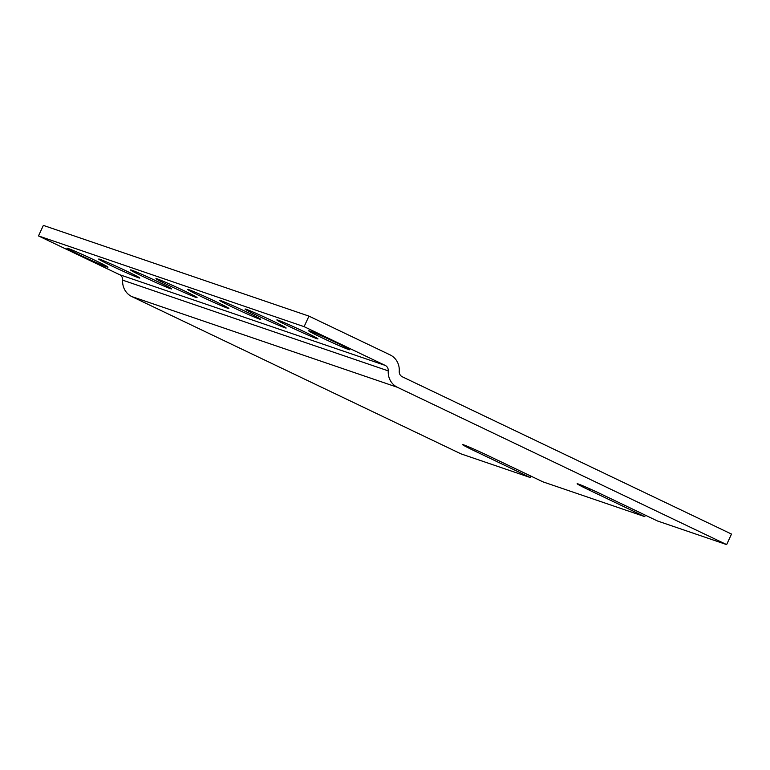 <?xml version="1.0" encoding="UTF-8"?>
<svg xmlns="http://www.w3.org/2000/svg" width="770" height="770" viewBox="0 0 770 770"><rect width="100%" height="100%" fill="white"/><g stroke="black" fill="none" stroke-linecap="round" stroke-linejoin="round"><path stroke-width="1.16" d="M589.05 490.018L644.74 516.622L542.937 481.847L487.246 455.243A20.145 0.741 -155.2 0 0 462.606 444.627A20.145 0.741 -155.2 0 0 474.522 450.893L530.212 477.506L461.038 453.877L131.834 296.585L397.436 387.3L726.639 544.602L657.465 520.972L601.774 494.359A20.145 0.741 -155.2 0 0 577.134 483.743A20.145 0.741 -155.2 0 0 589.05 490.018L589.637 488.758M645.395 515.207L644.74 516.622M304.102 326.653L385.202 365.404A5.804 5.467 -71.1 0 1 388.263 370.88L122.661 280.155A5.804 5.467 108.9 0 0 119.6 274.678L38.5 235.928L304.102 326.653L308.963 316.123L390.072 354.874A17.402 16.401 108.9 0 1 399.245 371.304A5.804 5.467 -71.1 0 0 402.296 376.78L731.5 534.072L726.639 544.602M388.263 370.88A17.402 16.401 108.9 0 0 397.436 387.3M122.661 280.155A17.402 16.401 108.9 0 0 131.834 296.585M38.5 235.928L43.361 225.398L308.963 316.123M530.867 476.081L530.212 477.506M94.594 260.135A22.638 0.828 -155.2 0 0 66.894 248.19A22.638 0.828 -155.2 0 0 87.097 258.441A22.638 0.828 -155.2 0 0 107.993 267.19A22.638 0.828 -155.2 0 0 94.594 260.135M126.405 271.002A22.638 0.828 -155.2 0 0 98.704 259.057A22.638 0.828 -155.2 0 0 118.907 269.308A22.638 0.828 -155.2 0 0 139.813 278.057A22.638 0.828 -155.2 0 0 126.405 271.002M158.225 281.868A22.638 0.828 -155.2 0 0 130.515 269.923A22.638 0.828 -155.2 0 0 150.718 280.174A22.638 0.828 -155.2 0 0 171.623 288.914A22.638 0.828 -155.2 0 0 158.225 281.868M183.674 290.56A22.638 0.828 -155.2 0 0 155.963 278.615A22.638 0.828 -155.2 0 0 176.176 288.865A22.638 0.828 -155.2 0 0 197.072 297.615A22.638 0.828 -155.2 0 0 183.674 290.56M215.484 301.426A22.638 0.828 -155.2 0 0 187.784 289.481A22.638 0.828 -155.2 0 0 207.987 299.732A22.638 0.828 -155.2 0 0 228.883 308.481A22.638 0.828 -155.2 0 0 215.484 301.426M247.295 312.293A22.638 0.828 -155.2 0 0 219.594 300.348A22.638 0.828 -155.2 0 0 239.797 310.599A22.638 0.828 -155.2 0 0 260.703 319.348A22.638 0.828 -155.2 0 0 247.295 312.293M272.744 320.984A22.638 0.828 -155.2 0 0 245.043 309.049A22.638 0.828 -155.2 0 0 265.246 319.29A22.638 0.828 -155.2 0 0 286.151 328.039A22.638 0.828 -155.2 0 0 272.744 320.984M304.564 331.851A22.638 0.828 -155.2 0 0 276.853 319.916A22.638 0.828 -155.2 0 0 297.066 330.157A22.638 0.828 -155.2 0 0 317.962 338.906A22.638 0.828 -155.2 0 0 304.564 331.851M336.375 342.717A22.638 0.828 -155.2 0 0 308.674 330.782A22.638 0.828 -155.2 0 0 328.877 341.023A22.638 0.828 -155.2 0 0 349.772 349.772A22.638 0.828 -155.2 0 0 336.375 342.717M474.522 450.893L475.109 449.632M385.202 365.404L119.6 274.678"/></g></svg>
